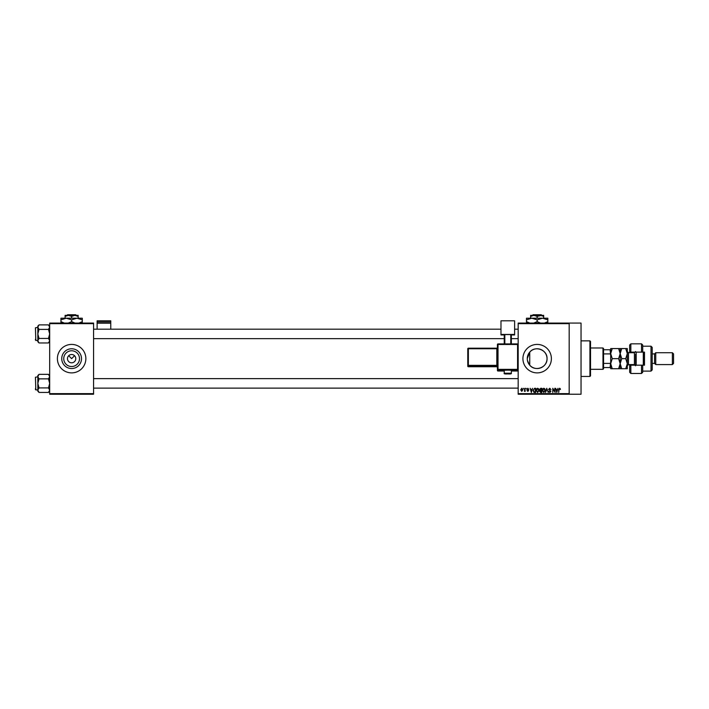 <?xml version="1.0" encoding="UTF-8"?>
<svg xmlns="http://www.w3.org/2000/svg" width="709" height="709" viewBox="0 0 709 709"><rect width="100%" height="100%" fill="white"/><g stroke="black" fill="none" stroke-linecap="round" stroke-linejoin="round"><path stroke-width="1.06" d="M79.497 358.648A7.879 7.879 0 0 1 71.627 366.526A7.879 7.879 0 0 1 63.748 358.648A7.879 7.879 0 0 1 71.627 350.778A7.879 7.879 0 0 1 79.497 358.648M67.47 358.648A4.148 4.148 0 0 0 71.627 362.804A4.148 4.148 0 0 0 75.774 358.648A4.148 4.148 0 0 0 71.627 354.5A4.148 4.148 0 0 0 67.47 358.648M61.745 358.648A9.882 9.882 0 0 0 71.627 368.529A9.882 9.882 0 0 0 81.508 358.648A9.882 9.882 0 0 0 71.627 348.775A9.882 9.882 0 0 0 61.745 358.648M57.394 358.648A14.233 14.233 0 0 0 71.627 372.881A14.233 14.233 0 0 0 85.86 358.648A14.233 14.233 0 0 0 71.627 344.414A14.233 14.233 0 0 0 57.394 358.648M529.18 364.488L527.434 360.447M527.274 358.648A9.882 9.882 0 0 1 537.156 348.775A9.882 9.882 0 0 1 547.029 358.648C547.525 367.439 535.144 372.048 529.729 365.17L529.729 352.134C535.109 345.265 547.534 349.847 547.029 358.648A9.882 9.882 0 0 1 537.156 368.529A9.882 9.882 0 0 1 527.274 358.648L529.729 352.134M522.923 358.648A14.233 14.233 0 0 0 537.156 372.881A14.233 14.233 0 0 0 551.389 358.648A14.233 14.233 0 0 0 537.156 344.414A14.233 14.233 0 0 0 522.923 358.648M569.176 323.074L569.176 323.659L518.173 323.659L518.173 323.074L581.034 323.074L581.034 394.231L518.173 394.231L518.173 393.637L569.176 393.637L569.176 394.231M68.693 355.714L71.627 358.648L74.56 355.714M523.348 388.302L523.729 388.895L523.348 388.302M525.936 388.302L526.317 388.895L525.936 388.302M532.494 388.302L531.351 392.458L530.146 388.302L530.864 389.542L532.175 389.542L532.494 388.302M538.725 388.904L539.097 390.322L537.635 392.511L536.181 390.375L536.553 388.887L537.635 388.248L538.725 388.904M544.92 388.904L545.292 390.322L543.838 392.511L542.385 390.375L542.757 388.887L543.838 388.248L544.92 388.904M549.759 388.248L551.008 389.649L549.723 388.736L548.961 389.445L550.902 391.368L549.829 392.511L548.686 391.271L549.812 392.024L550.406 390.934L548.58 389.454L549.759 388.248M557.948 388.302L556.795 392.458L555.59 388.302L556.317 389.542L557.62 389.542L557.948 388.302M518.173 323.659L518.173 393.637M569.176 323.659L569.176 393.637M560.163 388.541L560.385 389.542L559.153 389.046L558.719 392.458L558.719 389.64L559.569 388.248L560.163 388.541M554.784 388.302L555.156 392.458L553.162 389.126L552.79 392.458L552.79 388.302L554.784 391.625L554.784 388.302M546.728 388.302L548.217 392.458L546.94 388.789L545.549 392.458L546.728 388.302M540.675 388.302L541.844 388.302L541.844 392.458L540.675 392.458L539.629 391.412L540.036 390.544L539.522 389.525L540.675 388.302M534.542 388.302L535.641 388.302L535.641 392.458L533.992 392.378L533.106 390.402L534.542 388.302M527.824 388.248L528.746 389.223L527.797 388.683L527.283 389.152L528.692 390.517L527.842 391.377L526.964 390.517L528.311 390.579L526.911 389.223L527.824 388.248M524.864 388.302L525.236 391.324L524.864 390.836L524.412 391.377L524.864 388.302M521.762 388.248L522.817 389.808L521.762 391.377L520.707 389.844L521.762 388.248M93.57 394.231L49.683 394.231L49.683 393.637L93.57 393.637L93.57 394.231M93.57 323.659L49.683 323.659L49.683 323.074L93.57 323.074L93.57 393.637M49.683 323.659L49.683 393.637M557.141 391.235L557.496 390.03L556.441 390.03L556.964 392.024L557.141 391.235M543.83 392.024L544.92 390.313L543.838 388.736L542.757 390.384L543.83 392.024M541.463 391.971L541.463 390.73L540.364 390.765L540.01 391.341L541.463 391.971M541.463 390.242L541.463 388.789L540.276 388.842L539.904 389.516L541.463 390.242M537.635 392.024L538.716 390.313L537.644 388.736L536.562 390.384L537.635 392.024M535.268 391.971L535.268 388.789L534.586 388.789L533.638 389.392L533.487 390.411L534.063 391.882L535.268 391.971M531.697 391.235L532.042 390.03L530.997 390.03L531.52 392.024L531.697 391.235M521.771 390.943L522.436 389.817L521.753 388.683L521.088 389.817L521.771 390.943M589.932 340.861L590.526 341.454L590.526 375.85L589.932 376.444L589.932 340.861L581.034 340.861M49.683 341.747L48.469 342.961L39.03 342.961L37.825 340.701L39.03 338.441L37.825 333.921L39.03 329.401L37.825 327.141L39.03 324.882L37.825 326.096L37.825 341.747L39.03 342.961M35.45 328.586L35.804 340.444L35.45 327.753L37.825 327.398M35.804 340.444L37.825 340.444M49.683 326.096L48.469 324.882L39.03 324.882M48.469 324.882L49.683 327.141L48.469 329.401L39.03 329.401M48.469 329.401L49.683 333.921L48.469 338.441L39.03 338.441M48.469 338.441L49.683 340.701L48.469 342.961M602.978 369.327L602.978 347.977L603.572 348.571L603.572 368.733L602.978 369.327L590.526 369.327M602.978 347.977L590.526 347.977M610.688 367.546L610.094 367.546L610.688 361.953M603.572 367.546L610.094 367.546M603.572 349.759L610.688 349.759M603.572 363.398L610.094 363.398M610.688 355.351L610.094 349.759M603.572 353.906L610.094 353.906M35.45 340.09L35.45 339.257M49.683 391.208L48.469 392.423L39.03 392.423L37.825 390.163L39.03 387.903L37.825 383.383L39.03 378.863L37.825 376.603L39.03 374.343L37.825 375.557L37.825 391.208L39.03 392.423M35.45 378.048L35.804 389.906L35.45 377.215L37.825 376.86M35.804 389.906L37.825 389.906M49.683 375.557L48.469 374.343L39.03 374.343M48.469 374.343L49.683 376.603L48.469 378.863L39.03 378.863M48.469 378.863L49.683 383.383L48.469 387.903L39.03 387.903M48.469 387.903L49.683 390.163L48.469 392.423M35.45 389.551L35.45 388.718M642.709 352.125L641.53 352.125L641.53 343.83L642.709 345.008L642.709 352.125L644.49 352.125L644.49 365.17L642.709 365.17L642.709 372.287L641.53 373.475L641.53 365.17L630.85 365.17L630.85 373.475L629.663 372.287L629.663 364.586M630.85 365.17L629.663 366.358L630.85 364.586M634.413 365.17L634.413 352.125L630.85 352.125L630.85 352.719M651.013 346.196L652.2 347.383L652.2 369.921L651.013 371.108L651.013 346.196L642.709 346.196M672.362 352.719L673.55 353.906L673.55 363.398L672.362 364.586L672.362 352.719L655.763 352.719L654.575 353.906L654.575 363.398L652.2 363.398M655.763 352.719L655.763 364.586L672.362 364.586M641.53 352.125L630.85 352.125L629.663 350.946L629.663 345.008L630.85 343.83L630.85 352.125L629.663 350.946L629.663 352.719M641.53 365.17L642.709 365.17M636.186 352.125L636.186 365.17M643.896 352.125L643.896 365.17M643.302 365.17L643.302 352.125M612.248 348.571L610.688 348.571L610.688 353.614L612.248 348.571L618.62 348.571L620.18 353.614L618.62 358.648L612.248 358.648L610.688 353.614L610.688 363.69L612.248 358.648M620.18 348.571L620.18 353.614L621.74 348.571L618.62 348.571M612.248 368.733L610.688 363.69L610.688 368.733L621.74 368.733L620.18 363.69L618.62 368.733M618.62 358.648L620.18 363.69L620.18 368.733M620.18 353.614L620.18 363.69L621.74 358.648L620.18 353.614M625.737 368.733L627.297 363.69L625.737 358.648L627.297 353.614L625.737 348.571L627.297 348.571L627.297 368.733L621.74 368.733M625.737 358.648L621.74 358.648M625.737 348.571L621.74 348.571M635.592 365.17L635.592 354.208M110.764 321.983L110.764 320.814L97.124 320.814L97.124 321.983L110.764 321.983L110.764 329.18M110.764 323.215L97.124 323.215L97.124 329.18M97.124 323.215L97.124 321.983M507.795 370.133L504.241 370.258L504.241 373.218L511.357 373.218L511.357 370.258L507.795 370.133M517.579 371.029A0.594 0.594 0 0 0 518.173 370.435A0.594 0.594 180 0 1 517.579 371.029L511.357 371.029L517.579 371.029L517.579 369.983L498.01 369.983L498.01 371.029A0.594 0.594 180 0 1 497.417 370.435L497.417 344.494L498.01 344.477L498.01 369.371L517.579 369.371L517.579 344.477L498.01 344.477L498.01 343.909L517.579 343.909L518.173 344.494A0.594 0.594 0 0 0 517.579 343.909A0.594 0.594 180 0 1 518.173 344.494M497.417 367.351L497.417 367.351A0.594 0.594 180 0 0 496.823 366.757L496.823 365.959L468.365 365.959L468.365 366.757L496.823 366.757L497.417 367.351M514.619 334.444L500.979 334.444L500.979 320.814L514.619 320.814L514.619 334.949L511.357 334.949M504.241 334.949L500.979 334.949L500.979 334.444M504.241 343.909L504.241 334.595L504.835 334.568L504.835 343.909M510.764 343.909L510.764 334.568L504.835 334.568M510.764 334.568L511.357 334.595L511.357 343.909M467.772 366.163A0.594 0.594 0 0 0 468.365 366.757L468.365 366.757A0.594 0.594 -0 0 1 467.772 366.163L467.772 348.775L468.365 348.748L468.365 365.348L496.823 365.348L496.823 348.748L468.365 348.748L468.365 348.181L496.823 348.181L497.417 348.731M533.044 314.769L532.45 315.363L533.044 314.769L541.259 314.769L541.862 315.363L541.259 314.769M543.679 318.208L543.679 316.374L540.418 315.363L530.633 315.363L530.633 316.374L533.895 315.363L537.156 316.374L541.862 315.363M530.633 316.374L530.633 318.208M537.156 316.374L537.156 318.208M543.679 316.374L543.679 315.363L540.418 315.363M529.853 323.074L526.477 321.656L526.477 318.208L547.827 318.208L547.827 321.656L544.45 323.074M526.477 321.656L526.477 323.304M526.477 319.856L531.812 318.208L537.156 319.856L537.156 321.656L533.78 323.074M537.156 319.856L542.491 318.208L547.827 319.856M540.533 323.074L537.156 321.656M547.827 323.304L547.827 321.656M67.515 314.769L66.921 315.363L67.515 314.769L75.73 314.769L76.333 315.363L75.73 314.769M65.104 316.374L68.365 315.363L65.104 315.363L65.104 318.208M71.627 316.374L74.888 315.363L68.365 315.363L71.627 316.374L71.627 318.208M78.15 316.374L78.15 315.363L74.888 315.363L78.15 316.374L78.15 318.208M64.333 323.074L60.947 321.656L60.947 318.208L82.297 318.208L82.297 321.656L78.921 323.074M60.947 321.656L60.947 323.304M60.947 319.856L66.291 318.208L71.627 319.856L71.627 321.656L68.25 323.074M71.627 319.856L76.962 318.208L82.297 319.856M75.003 323.074L71.627 321.656M82.297 323.304L82.297 321.656M635.592 351.531L634.413 352.719L628.475 352.719L628.475 364.586L627.297 365.764M498.01 371.029L504.241 371.029L498.01 371.029A0.594 0.594 0 0 1 497.417 370.435M467.772 365.365A0.594 0.594 -0 0 0 468.365 365.959L467.772 365.365M468.365 348.181A0.594 0.594 -0 0 0 467.772 348.775A0.594 0.594 0 0 1 468.365 348.181L496.823 348.181L497.417 347.587A0.594 0.594 180 0 1 496.823 348.181M497.417 365.321L496.823 365.959A0.594 0.594 180 0 1 497.417 366.553M497.417 369.389A0.594 0.594 -0 0 0 498.01 369.983L497.417 369.389M517.579 369.983A0.594 0.594 0 0 0 518.173 369.389L517.579 369.983M498.01 343.909A0.594 0.594 0 0 0 497.417 344.494A0.594 0.594 0 0 1 498.01 343.909L517.579 343.909M589.932 376.444L581.034 376.444M518.173 329.18L514.619 329.18M500.979 329.18L93.57 329.18M518.173 338.663L511.357 338.663M504.241 338.663L93.57 338.663M93.57 388.124L518.173 388.124M93.57 378.633L518.173 378.633M654.575 353.906L652.2 353.906M641.53 343.83L630.85 343.83M641.53 373.475L630.85 373.475M651.013 371.108L642.709 371.108M654.575 363.398L655.763 364.586M628.475 364.586L634.413 364.586L635.592 365.764M628.475 352.719L627.297 351.531M504.241 373.218C503.674 373.847 504.861 374.086 507.795 373.918C510.489 374.104 511.676 373.865 511.357 373.218M468.365 366.757L496.823 366.757"/></g></svg>
